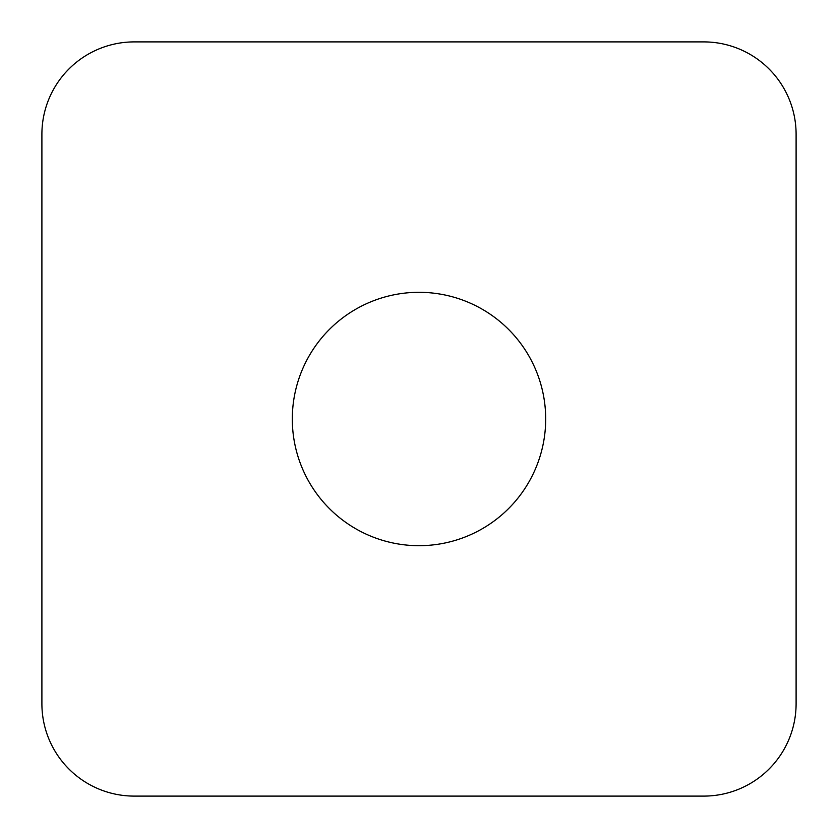 <?xml version="1.0" encoding="UTF-8"?>
<svg xmlns="http://www.w3.org/2000/svg" width="838" height="838" viewBox="0 0 838 838"><rect width="100%" height="100%" fill="white"/><g stroke="black" fill="none" stroke-linecap="round" stroke-linejoin="round"><path stroke-width="1.26" d="M41.9 703.721A92.379 92.379 0 0 0 134.279 796.1L703.721 796.1A92.379 92.379 0 0 0 796.1 703.721L796.1 134.279A92.379 92.379 0 0 0 703.721 41.9L134.279 41.9A92.379 92.379 0 0 0 41.9 134.279L41.9 703.721M545.685 419A126.685 126.685 0 0 0 355.658 309.285A126.685 126.685 0 0 0 355.658 528.715A126.685 126.685 0 0 0 545.685 419"/></g></svg>
